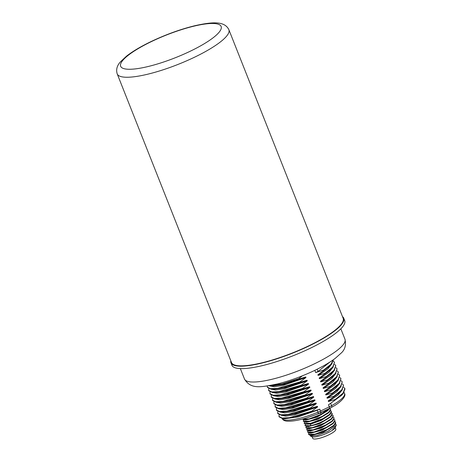 <?xml version="1.0" encoding="UTF-8"?>
<svg xmlns="http://www.w3.org/2000/svg" width="462" height="462" viewBox="0 0 462 462"><rect width="100%" height="100%" fill="white"/><g stroke="black" fill="none" stroke-linecap="round" stroke-linejoin="round"><path stroke-width="0.69" d="M309.725 348.515A60.649 13.687 158.4 0 1 231.924 365.251L230.965 362.826A60.649 13.687 -21.6 0 0 308.766 346.09A60.649 13.687 158.4 0 0 343.74 318.174L344.704 320.599A60.649 13.687 -21.6 0 1 309.725 348.515M230.815 360.822A60.649 13.687 -21.6 0 0 230.965 362.826M117.221 73.914L231.485 362.508A60.048 13.548 -21.6 0 0 235.424 365.24A60.048 13.548 -21.6 0 0 308.512 345.94A60.048 13.548 -21.6 0 0 343.145 318.301L228.881 29.707C224.613 20.848 212.283 21.87 195.224 25.635C180.873 29.112 166.262 34.373 151.38 41.413C141.031 46.373 132.727 51.299 126.461 56.191L120.501 61.769C116.978 65.65 115.887 69.704 117.221 73.914A60.048 13.548 -21.6 0 0 194.254 57.346A60.048 13.548 -21.6 0 0 228.881 29.707M342.475 316.609A60.649 13.687 158.4 0 1 343.74 318.174M329.937 362.035L318.041 371.436L315.702 372.557L323.683 370.068L330.965 364.247L333.35 359.736M270.12 385.516L282.149 383.916L298.729 378.615L302.477 375.785M323.683 370.068L323.85 370.478L317.891 374.803L318.122 375.392L324.977 373.331L325.138 373.741L319.184 378.066L319.415 378.655L326.27 376.594L326.432 377.009L320.478 381.329L320.709 381.918L327.558 379.856L327.725 380.272L321.766 384.592L322.002 385.181L328.852 383.119L329.013 383.535L323.059 387.855L323.29 388.444L330.145 386.382L330.307 386.798L324.353 391.118L324.584 391.707L331.439 389.645L331.601 390.061L325.641 394.381L325.877 394.97L332.727 392.908L332.894 393.324L326.934 397.649L327.171 398.238L334.02 396.177L334.182 396.587L328.228 400.912L328.459 401.501L335.314 399.439L335.476 399.849L343.179 393.566L344.998 388.877L343.74 387.248M343.179 393.566L341.713 395.241L328.476 404.827L335.476 399.849M311.81 411.665L319.796 409.17L317.221 410.233L298.296 416.863L284.783 418.734L282.565 418.514L294.652 417.099L311.81 411.665L311.648 411.249L317.608 406.93L294.363 414.888L285.764 416.123L281.046 415.228M283.397 415.459L297.655 413.426L317.371 406.341L317.608 406.93M317.371 406.341L310.522 408.402L310.354 407.986L316.314 403.667L293.07 411.625L284.477 412.861L279.753 411.965M282.103 412.196L296.361 410.164L316.077 403.078L316.314 403.667M316.077 403.078L309.228 405.139L309.066 404.724L315.02 400.404L291.782 408.362L283.183 409.598L278.459 408.703M280.809 408.934L295.068 406.901L314.789 399.815L315.02 400.404M314.789 399.815L307.935 401.876L307.773 401.461L313.727 397.141L290.488 405.093L281.889 406.335L277.165 405.434M279.522 405.671L293.774 403.638L313.496 396.552L313.727 397.141M313.496 396.552L306.641 398.614L306.479 398.198L312.439 393.872L289.195 401.83L280.601 403.072L275.878 402.171M278.228 402.408L292.486 400.375L312.202 393.283L312.439 393.872M312.202 393.283L305.353 395.345L305.186 394.935L311.145 390.609L287.901 398.567L279.308 399.803L274.584 398.908M276.934 399.145L291.193 397.112L310.909 390.02L311.145 390.609M310.909 390.02L304.06 392.082L303.898 391.672L309.852 387.347L286.613 395.305L278.014 396.54L273.29 395.645M275.641 395.882L289.899 393.849L309.621 386.758L309.852 387.347M309.621 386.758L302.766 388.819L302.604 388.409L308.558 384.084L285.32 392.042L276.721 393.278L272.002 392.382M274.353 392.619L288.606 390.581L308.327 383.495L308.558 384.084M308.327 383.495L301.472 385.556L301.311 385.146L307.27 380.821L284.026 388.779L275.433 390.015L270.709 389.119M273.059 389.356L287.318 387.318L307.034 380.232L307.27 380.821M307.034 380.232L300.184 382.293L300.017 381.883L305.977 377.558L282.738 385.516L274.139 386.752L269.415 385.857M271.766 386.093L286.024 384.055L305.746 376.969L305.977 377.558M305.746 376.969L298.891 379.031L298.729 378.615M323.85 370.478L331.554 364.195L333.431 359.684M317.891 374.803L330.087 365.869L331.554 364.189M332.08 363.559L327.806 368.89L318.122 375.392M324.977 373.331L332.704 367.019L334.5 362.358L333.402 361.14M325.138 373.741L332.848 367.457L334.5 362.358M319.184 378.066L331.381 369.132L332.848 367.457M333.368 366.822L329.1 372.153L319.415 378.655M326.27 376.594L333.997 370.281L335.787 365.621L334.696 364.408M326.432 377.009L334.142 370.72L335.787 365.621M320.478 381.329L332.675 372.395L334.142 370.72M334.661 370.085L330.394 375.415L320.709 381.918M327.558 379.856L335.291 373.544L337.081 368.884L335.989 367.671M327.725 380.272L335.429 373.983L337.081 368.884M321.766 384.592L333.962 375.658L335.429 373.983M335.955 373.348L331.687 378.678L322.002 385.181M328.852 383.119L336.579 376.807L338.375 372.147L337.283 370.934M329.013 383.535L336.723 377.246L338.375 372.147M323.059 387.855L335.256 378.927L336.723 377.246M337.248 376.611L332.975 381.941L323.29 388.444M330.145 386.382L337.872 380.07L339.668 375.41L338.571 374.197M330.307 386.798L338.017 380.509L339.668 375.41M324.353 391.118L336.55 382.19L338.017 380.509M338.536 379.874L334.269 385.204L324.584 391.707M331.439 389.645L339.166 383.333L340.956 378.678L339.865 377.46M331.601 390.061L339.304 383.772L340.956 378.678M325.641 394.381L337.843 385.452L339.304 383.772M339.83 383.137L335.562 388.467L325.877 394.97M332.727 392.908L340.454 386.596L342.25 381.941L341.158 380.723M332.894 393.324L340.598 387.035L342.25 381.941M326.934 397.649L339.131 388.715L340.598 387.035M341.123 386.405L336.856 391.73L327.171 398.238M334.02 396.177L341.747 389.864L343.543 385.204L342.452 383.986M334.182 396.587L341.892 390.298L343.543 385.204M328.228 400.912L340.425 391.978L341.892 390.298M342.417 389.668L338.144 394.993L328.459 401.501M335.314 399.439L343.041 393.127L344.837 388.467M279.065 414.743L279.094 416.857L282.565 418.514M278.933 416.447L282.161 418.075L289.414 417.688L311.648 411.249M277.772 411.48L277.801 413.594L281.266 415.251L293.358 413.837L310.522 408.402M277.639 413.184L280.867 414.812L288.121 414.426L310.354 407.986M276.484 408.217L276.507 410.331L279.978 411.988L292.065 410.574L309.228 405.139M276.345 409.921L279.574 411.55L286.827 411.163L309.066 404.724M275.19 404.955L275.219 407.068L278.684 408.726L290.771 407.311L307.935 401.876M275.052 406.658L278.286 408.287L285.533 407.9L307.773 401.461M273.897 401.692L273.926 403.805L277.391 405.463L289.478 404.048L306.641 398.614M273.764 403.39L276.992 405.024L284.245 404.637L306.479 398.198M272.603 398.429L272.632 400.542L276.097 402.2L288.19 400.785L305.353 395.345M272.47 400.127L275.698 401.755L282.952 401.374L305.186 394.935M271.315 395.166L271.344 397.28L274.809 398.931L286.896 397.522L304.06 392.082M271.177 396.864L274.405 398.492L281.658 398.111L303.898 391.672M270.022 391.903L270.051 394.017L273.516 395.668L285.603 394.259L302.766 388.819M269.883 393.601L273.117 395.229L280.365 394.848L302.604 388.409M268.728 388.634L268.757 390.754L272.222 392.405L284.309 390.996L301.472 385.556M268.595 390.338L271.823 391.967L279.077 391.585L301.311 385.146M267.238 385.978L267.463 387.491L270.928 389.143L283.021 387.733L300.184 382.293M267.302 387.075L270.53 388.704L277.783 388.323L300.017 381.883M268.728 385.753L281.728 384.465L298.891 379.031M327.581 409.303L321.269 414.247L320.328 412.774M321.269 414.247L309.032 418.936L302.437 419.069L303.817 419.854L311.261 418.56L321.356 414.466L328.961 409.263L329.62 408.327M304.129 423.359L305.538 424.208L309.436 423.827C313.646 422.921 318.197 421.246 323.077 418.815L330.688 413.617L331.41 411.296L329.522 414.449L322.99 418.601L310.626 423.325L304.129 423.359L304.637 422.025M303.268 421.182L304.677 422.031L312.116 420.738L322.216 416.637L329.822 411.44L330.636 409.338L328.661 412.271L322.13 416.424L309.759 421.148L303.268 421.182L303.771 419.848M305.538 424.203L310.897 424.052L321.448 420.293L329.418 415.072L330.688 413.617M304.677 422.031L306.595 422.222L317.856 419.34L328.551 412.895L329.822 411.44M303.817 419.854L305.74 420.045L316.996 417.163L327.697 410.718L328.961 409.263M306.912 417.775L320.218 413.097L325.081 410.504M330.463 410.539L331.41 411.296M331.323 412.716L332.27 413.473L330.388 416.626L323.85 420.772C318.971 423.204 314.426 424.878 310.21 425.785L304.989 425.531L305.498 424.203M329.602 408.368L330.549 409.124M304.989 425.531L306.398 426.38L313.842 425.086L323.937 420.992L331.549 415.794L332.27 413.473M306.716 429.885L308.119 430.734L315.563 429.441L325.664 425.34L333.269 420.143L334.084 418.041L332.109 420.974L325.577 425.127L313.207 429.851L306.716 429.885L307.218 428.551M305.856 427.708L307.259 428.557L314.703 427.263L324.798 423.169L332.409 417.966L333.218 415.869L331.248 418.797L324.711 422.949L312.347 427.673L305.85 427.708L306.358 426.374M308.119 430.734L310.042 430.925L321.298 428.043L331.999 421.598L333.269 420.143M309.147 428.742L320.443 425.866L331.139 419.421L332.409 417.966M306.398 426.38L308.321 426.57L319.577 423.694L330.278 417.25L331.549 415.794M334.99 424.491L327.385 429.695L317.284 433.789L309.846 435.083L308.437 434.234L314.928 434.199L327.298 429.475L333.83 425.329L335.718 422.176L334.99 424.491L333.72 425.947L323.025 432.392L311.769 435.273L309.846 435.083M307.577 432.062L308.986 432.906L316.424 431.612L326.524 427.517L334.13 422.32L334.944 420.218L332.969 423.152L326.438 427.298L314.068 432.022L307.577 432.062L308.079 430.728M335.51 426.9L332.299 430.093L334.684 428.003M308.986 432.906L310.903 433.102L322.164 430.22L332.859 423.775L334.13 422.32M332.299 430.093L334.811 427.864L336.29 425.265L327.904 431.369L317.348 435.412L310.51 436.111L309.985 435.1M308.939 432.906L308.437 434.234M310.51 436.111L312.139 436.763A12.74 2.876 -21.6 0 0 327.91 432.755A12.74 2.876 -21.6 0 0 335.181 427.639L335.429 427.113M335.62 423.614L336.29 425.265M334.771 421.419L335.718 422.176M335.204 427.598L335.834 429.186A12.428 2.807 -21.6 0 1 327.015 435.654A12.428 2.807 -21.6 0 1 313.536 438.9A12.428 2.807 158.4 0 1 312.722 438.334L312.093 436.746M332.184 414.893L333.137 415.65M333.05 417.071L333.997 417.827M333.911 419.242L334.858 419.998M189.98 51.351A54.042 12.197 -21.6 0 0 217.596 24.018A54.042 12.197 -21.6 0 0 151.819 41.389A54.042 12.197 -21.6 0 0 124.197 68.722A54.042 12.197 -21.6 0 0 189.98 51.351M313.808 364.114A54.042 12.197 158.4 0 1 244.485 379.031C251.045 390.026 262.035 386.908 277.737 383.893C289.847 380.838 302.079 376.386 314.431 370.536C322.851 366.505 329.787 362.445 335.233 358.362L341.106 353.135C344.975 349.722 346.263 345.091 344.975 339.241A54.042 12.197 -21.6 0 1 313.808 364.114M317.157 369.207L318.041 371.436M314.824 370.345L315.702 372.557M328.476 404.827L329.285 406.86L320.536 411.047L319.796 409.17M330.728 403.482L331.595 405.671A12.012 2.708 158.4 0 1 329.285 406.86A1.923 0.549 -115.6 0 1 329.435 408.42L320.692 412.606A1.923 0.549 -115.6 0 0 320.536 411.047A12.012 2.708 158.4 0 1 317.989 412.179L317.221 410.233M344.513 393.532A33.628 7.588 158.4 0 1 331.595 405.671A1.923 0.953 -119.2 0 1 331.485 407.363C342.296 401.68 346.327 395.466 344.513 393.532L344.075 392.429M320.547 412.612A1.923 0.549 -115.6 0 0 320.692 412.606L318.451 413.6L317.989 412.179A33.628 7.588 158.4 0 1 282.063 418.457M318.41 413.559L318.451 413.6C305.041 418.999 294.594 421.523 287.11 421.182C284.482 420.974 282.773 420.01 281.987 418.289M329.291 408.425A1.923 0.549 -115.6 0 0 329.435 408.42L331.485 407.363M310.21 425.785L310.897 424.052L309.436 423.827M307.68 431.306L308.166 430.734M240.35 368.595L244.485 379.031M340.846 328.805L344.975 339.241M283.483 415.471L281.266 415.251M282.195 412.208L279.978 411.988M280.902 408.945L278.684 408.726M279.608 405.682L277.391 405.463M278.315 402.419L276.097 402.194M277.027 399.156L274.809 398.931M275.733 395.888L273.516 395.668M274.44 392.625L272.222 392.405M273.152 389.362L270.928 389.143M271.858 386.099L269.641 385.88M307.259 428.557L309.182 428.748"/></g></svg>
